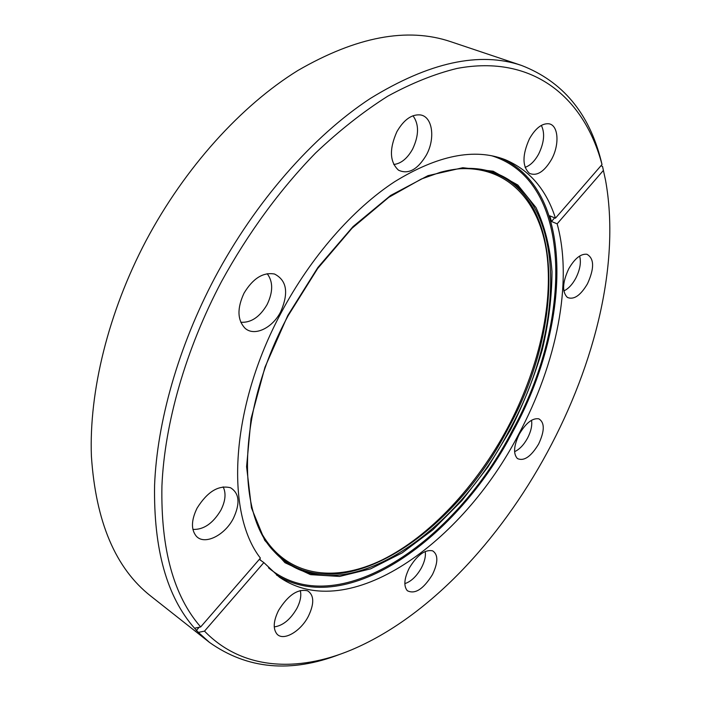 <?xml version="1.0" encoding="UTF-8"?>
<svg xmlns="http://www.w3.org/2000/svg" width="701" height="701" viewBox="0 0 701 701"><rect width="100%" height="100%" fill="white"/><g stroke="black" fill="none" stroke-linecap="round" stroke-linejoin="round"><path stroke-width="1.05" d="M521.588 65.465C562.561 81.386 589.059 113.098 601.072 160.59L602.01 164.542C584.555 98.306 533.636 53.977 456.938 68.461C434.751 73.877 411.689 83.121 387.741 96.203C363.539 111.485 339.512 130.395 315.652 152.923C280.4 189.051 248.058 233.082 221.49 281.592C185.537 349.676 164.569 423.641 161.931 485.837C160.713 548.971 173.629 595.999 200.679 626.931L194.528 628.21C166.873 596.945 153.554 549.304 154.579 485.267C157.059 422.186 178.22 347.091 214.699 277.999C255.427 201.362 313.312 135.863 370.303 98.482C429.231 62.231 479.659 51.226 521.588 65.465L450.673 41.666C407.342 27.024 356.397 36.645 297.846 70.521C241.293 105.492 184.915 167.469 146.08 240.627C108.199 312.462 88.974 391.535 91.402 456.185C95.757 521.798 115.542 568.423 150.759 596.078L209.485 642.414L198.392 632.39L204.508 631.128C242.187 670.138 297.583 672.434 351.438 649.888C505.202 584.993 635.351 344.393 605.533 180.192L602.527 166.391L600.923 165.795M426.304 155.158C417.524 169.712 408.262 174.715 398.501 170.177C389.677 161.957 389.143 149.138 396.889 131.692C403.829 119.731 411.645 114.14 420.355 114.92C432.605 116.541 435.566 138.579 426.304 155.158M393.743 164.49C401.025 163.64 407.316 158.522 412.6 149.129C419.032 135.389 419.163 124.261 412.977 115.761M280.628 311.892C272.347 328.199 254.279 336.769 245.017 328.217C237.315 320.006 236.991 308.317 244.036 293.149C252.938 278.411 263.094 272.032 274.512 274.021C286.867 280.347 288.9 292.965 280.628 311.892M240.776 322.25C251.002 322.924 259.782 317.036 267.099 304.584C273.153 291.94 273.18 281.644 267.195 273.697M233.389 518.372C224.767 535.494 204.315 545.562 196.201 536.072C190.952 529.457 191.242 520.133 197.086 508.111C207.435 491.646 218.572 484.855 230.498 487.738C239.391 493.215 240.355 503.423 233.389 518.372M192.898 529.413C203.588 529.851 212.911 523.463 220.841 510.24C225.494 500.978 226.257 493.189 223.128 486.862M308.37 616.275C300.633 631.531 283.239 641.564 276.904 633.984C272.855 628.736 273.425 620.849 278.612 610.326C288.164 595.044 297.855 588.551 307.686 590.847C314.179 595.193 314.407 603.666 308.37 616.275M274.249 626.904C282.818 625.713 290.345 619.596 296.821 608.529C300.405 601.563 301.553 595.561 300.265 590.514M432.429 574.627C423.36 589.19 414.992 594.553 407.334 590.724C403.496 586.089 404.144 578.535 409.27 568.073C417.156 555.087 424.937 549.33 432.605 550.82C438.291 554.561 438.23 562.5 432.429 574.627M404.836 583.626C411.101 581.576 416.631 576.318 421.432 567.836C424.666 561.589 425.928 556.13 425.227 551.459M538.596 444.084C530.99 456.684 523.919 461.503 517.399 458.542C513.123 453.819 513.745 445.705 519.275 434.182C525.89 422.992 532.409 417.866 538.824 418.83C544.817 422.554 544.738 430.975 538.596 444.084M514.587 451.663C519.423 449.49 523.743 444.986 527.538 438.143C531.034 431.334 532.357 425.376 531.524 420.258M587.499 283.747C580.489 295.577 573.786 300.124 567.381 297.417C561.965 291.94 562.421 282.398 568.748 268.79C574.732 258.459 580.787 253.622 586.912 254.261C594.29 258.45 594.483 268.281 587.499 283.747M563.849 290.906C568.283 288.873 572.244 284.676 575.74 278.306C580.051 269.719 581.339 262.305 579.613 256.058M551.521 159.425C544.213 171.806 536.852 176.45 529.448 173.349C522.175 166.523 522.184 154.991 529.465 138.754C535.494 128.257 541.917 123.262 548.725 123.762C558.478 124.909 559.801 144.555 551.521 159.425M525.084 167.329C530.201 165.602 534.723 161.169 538.657 154.036C544.178 142.618 545.071 133.067 541.347 125.391M259.317 559.372L263.848 562.588L279.287 577.089C348.59 625.362 462.572 543.135 518.836 433.963C556.375 363.828 573.295 282.284 557.146 223.829L603.456 170.343M602.01 164.542L555.446 218.177C546.333 189.55 529.553 170.036 505.106 159.635C474.498 147.858 437.652 155.228 394.575 181.752C352.997 208.959 311.016 256.662 281.408 312.295C229.972 407.544 225.056 512.808 260.404 558.119L200.679 626.931M339.95 654.296C290.889 673.205 247.4 669.245 209.485 642.414M194.528 628.21L198.392 632.39M204.508 631.128L263.848 562.588M557.146 223.829L551.503 221.49L549.786 215.847L555.446 218.177M196.21 630.672L199.189 627.237M551.503 221.49L554.657 217.853M501.811 158.435C576.099 192.311 570.561 326.648 513.237 430.94C457.867 538.184 346.548 619.246 276.474 574.986M259.633 559.004L261.079 560.625M268.536 567.836C336.498 624.258 455.238 541.943 512.405 430.502C572.209 322.372 574.697 181.287 491.489 155.701M509.82 429.257C569.116 322.775 567.468 183.364 480.816 169.283C468.478 167.408 455.019 168.398 440.438 172.262L421.354 179.009L388.818 197.305L352.025 228.246L317.641 268.544L288.164 315.66C237.429 409.402 235.816 512.571 274.065 551.468C334.149 617.178 453.792 539.297 509.82 429.257M287.796 315.476L317.886 267.484L353.032 226.598L390.615 195.456L427.987 175.662L462.791 167.723L493.162 171.219L517.811 185.011L535.976 207.522C544.826 226.204 550.162 247.584 551.994 271.646C551.897 296.707 548.655 322.749 542.276 349.764C534.267 376.884 523.7 403.504 510.573 429.652L487.984 466.901L461.836 500.68L432.92 529.763L402.164 552.887L370.636 568.844L339.599 576.441L310.499 574.645L284.974 562.71L264.733 540.34L251.466 507.918L246.586 466.673L251.037 418.742L264.996 367.149L287.796 315.476M261.701 533.443C286.525 576.976 334.754 583.066 382.369 559.819C430.248 536.081 476.356 486.117 507.515 428.022C538 370.478 553.624 305.531 546.815 253.455C539.744 201.879 508.356 165.786 458.962 168.801M480.965 169.309C565.716 185.283 566.811 322.986 508.199 428.381C452.688 537.255 334.806 614.637 274.17 551.582"/></g></svg>
